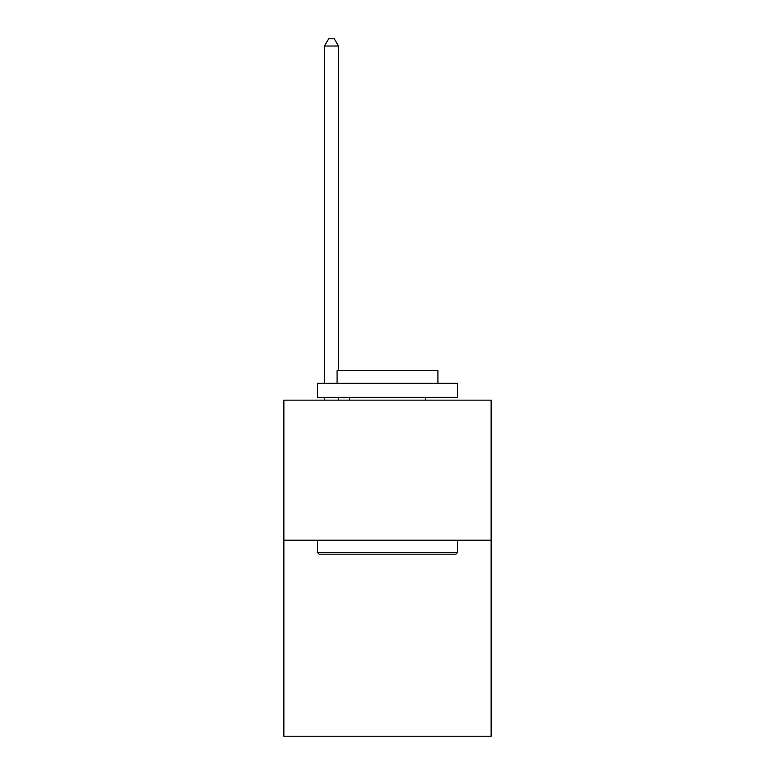 <?xml version="1.0" encoding="UTF-8"?>
<svg xmlns="http://www.w3.org/2000/svg" width="775" height="775" viewBox="0 0 775 775"><rect width="100%" height="100%" fill="white"/><g stroke="black" fill="none" stroke-linecap="round" stroke-linejoin="round"><path stroke-width="1.16" d="M491.127 540.194L491.127 736.25L283.873 736.25L283.873 400.162L491.127 400.162L491.127 540.194L283.873 540.194M319.164 554.202L317.479 552.517L457.521 552.517L455.836 554.202L319.164 554.202M457.521 383.354L457.521 397.362L317.479 397.362L317.479 383.354L457.521 383.354M337.086 383.354L337.086 370.469L437.914 370.469L437.914 383.354M457.521 540.194L457.521 552.517M317.479 540.194L317.479 552.517M425.591 397.362L425.591 400.162M349.409 397.362L349.409 400.162M338.491 370.469L338.491 46.035L324.483 46.035L324.483 383.354M324.483 397.362L324.483 400.162M338.491 397.362L338.491 400.162M324.483 46.035L328.687 38.75L334.287 38.75L338.491 46.035"/></g></svg>
